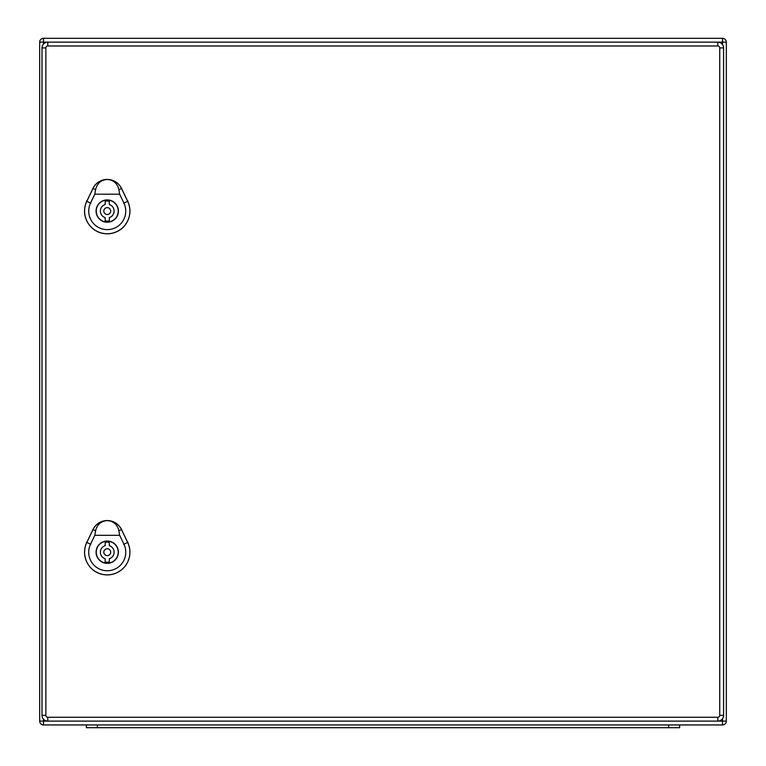 <?xml version="1.0" encoding="UTF-8"?>
<svg xmlns="http://www.w3.org/2000/svg" width="766" height="766" viewBox="0 0 766 766"><rect width="100%" height="100%" fill="white"/><g stroke="black" fill="none" stroke-linecap="round" stroke-linejoin="round"><path stroke-width="1.15" d="M726.331 721.112A3.849 3.849 0 0 1 722.482 724.952L43.518 724.952A3.849 3.849 0 0 1 39.669 721.112L39.669 42.149A3.849 3.849 0 0 1 43.518 38.3L722.482 38.3A3.849 3.849 0 0 1 726.331 42.149L726.331 721.112L722.482 721.112L722.482 718.728M86.367 727.7L86.367 724.952L86.367 727.7L97.349 727.7L97.349 724.952M97.349 727.7L679.633 727.7L679.633 724.952M722.482 724.952L722.482 721.112L717.809 721.112A5.764 5.764 0 0 0 723.583 715.339L723.583 47.913A5.764 5.764 0 0 0 717.809 42.149L47.779 42.149A5.764 5.764 0 0 0 42.006 47.913L42.006 715.339A5.764 5.764 0 0 0 47.779 721.112L717.809 721.112A5.764 5.764 0 0 0 723.583 715.339L719.734 715.339A1.925 1.925 0 0 1 717.809 717.263L47.779 717.263A1.925 1.925 0 0 1 45.855 715.339L45.855 47.913A1.925 1.925 0 0 1 47.779 45.989L717.809 45.989A1.925 1.925 0 0 1 719.734 47.913L719.734 715.339M105.181 220.876L105.181 217.611A6.865 6.865 0 0 1 105.181 204.512L105.181 201.247A10.025 10.025 0 0 1 109.299 201.247L109.299 204.512A6.865 6.865 0 0 1 109.299 217.611L109.299 220.876A10.025 10.025 0 0 1 105.181 220.876M118.223 211.062A10.983 10.983 0 0 0 101.744 201.544A10.983 10.983 0 0 0 101.744 220.579A10.983 10.983 0 0 0 118.223 211.062M107.24 179.474C113.473 179.953 117.37 183.352 118.902 189.671L119.668 194.191L94.812 194.191L95.578 189.671C97.11 183.352 100.997 179.953 107.24 179.474A15.789 15.789 0 0 0 93.002 188.436L86.826 201.305A22.645 22.645 0 0 0 107.24 233.745A22.645 22.645 0 0 0 127.654 201.305L121.478 188.436A15.789 15.789 0 0 0 107.24 179.474M118.395 211.062A11.155 11.155 0 0 1 101.658 220.723A11.155 11.155 0 0 1 101.658 201.401A11.155 11.155 0 0 1 118.395 211.062M127.692 201.276L121.516 188.417A15.837 15.837 0 0 0 92.954 188.417L86.788 201.286A22.693 22.693 0 0 0 107.24 233.793A22.693 22.693 0 0 0 127.692 201.276M119.668 194.191L123.939 203.086A18.528 18.528 0 0 1 107.24 229.618A18.528 18.528 0 0 1 90.541 203.086L94.812 194.191M110.677 211.062A3.437 3.437 0 0 0 105.526 208.093A3.437 3.437 0 0 0 105.526 214.04A3.437 3.437 0 0 0 110.677 211.062M105.181 562.005L105.181 558.74A6.865 6.865 0 0 1 105.181 545.641L105.181 542.376A10.025 10.025 0 0 1 109.299 542.376L109.299 545.641A6.865 6.865 0 0 1 109.299 558.74L109.299 562.005A10.025 10.025 0 0 1 105.181 562.005M118.223 552.19A10.983 10.983 0 0 0 101.744 542.673A10.983 10.983 0 0 0 101.744 561.708A10.983 10.983 0 0 0 118.223 552.19M107.24 520.602C113.473 521.081 117.37 524.48 118.902 530.8L119.668 535.319L94.812 535.319L95.578 530.8C97.11 524.48 100.997 521.081 107.24 520.602A15.789 15.789 0 0 0 93.002 529.565L86.826 542.433A22.645 22.645 0 0 0 107.24 574.873A22.645 22.645 0 0 0 127.654 542.433L121.478 529.565A15.789 15.789 0 0 0 107.24 520.602M118.395 552.19A11.155 11.155 0 0 1 101.658 561.851A11.155 11.155 0 0 1 101.658 542.529A11.155 11.155 0 0 1 118.395 552.19M127.692 542.414L121.516 529.545A15.837 15.837 0 0 0 92.954 529.545L86.788 542.414A22.693 22.693 0 0 0 107.24 574.921A22.693 22.693 0 0 0 127.692 542.414M119.668 535.319L123.939 544.214A18.528 18.528 0 0 1 107.24 570.756A18.528 18.528 0 0 1 90.541 544.214L94.812 535.319M110.677 552.19A3.437 3.437 0 0 0 105.526 549.222A3.437 3.437 0 0 0 105.526 555.168A3.437 3.437 0 0 0 110.677 552.19M722.482 44.524L722.482 42.149L43.518 42.149L43.518 44.026M43.518 719.236L43.518 721.112L47.779 721.112L47.779 717.263M726.331 42.149L722.482 42.149L722.482 38.3M43.518 724.952L43.518 721.112L39.669 721.112M39.669 42.149L43.518 42.149L43.518 38.3M668.651 727.7L668.651 724.952M719.734 47.913L723.583 47.913A5.764 5.764 0 0 0 717.809 42.149L717.809 45.989M47.779 45.989L47.779 42.149A5.764 5.764 0 0 0 42.006 47.913L45.855 47.913M45.855 715.339L42.006 715.339A5.764 5.764 0 0 0 47.779 721.112M717.809 721.112L717.809 717.263M90.867 203.239L86.491 201.142M123.613 203.239L127.989 201.142M121.641 188.359L118.74 189.748M95.74 189.748L92.839 188.359M90.867 544.367L86.491 542.271M123.613 544.367L127.989 542.271M121.641 529.488L118.74 530.876M95.74 530.876L92.839 529.488"/></g></svg>
